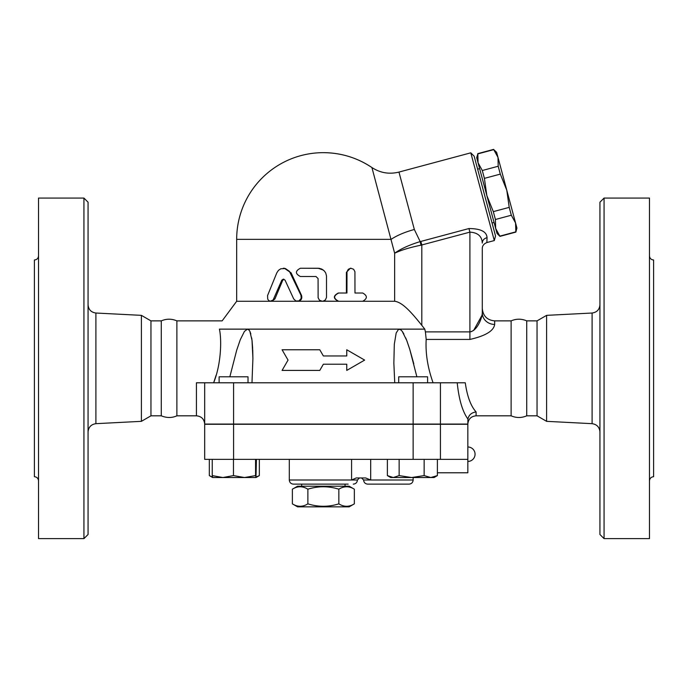 <?xml version="1.0" encoding="UTF-8"?>
<svg xmlns="http://www.w3.org/2000/svg" width="688" height="688" viewBox="0 0 688 688"><rect width="100%" height="100%" fill="white"/><g stroke="black" fill="none" stroke-linecap="round" stroke-linejoin="round"><path stroke-width="1.03" d="M307.871 503.848C318.2 507.082 328.52 507.082 338.849 503.848C344.017 507.082 349.177 507.082 354.346 503.848L354.346 489.194C349.177 485.969 344.017 485.969 338.849 489.194C328.52 485.969 318.2 485.969 307.871 489.194C302.703 485.969 297.543 485.969 292.374 489.194L292.374 503.848C297.543 507.082 302.703 507.082 307.871 503.848L307.871 489.194M354.346 503.848L349.16 506.841L297.56 506.841L292.374 503.848M354.346 489.194L349.16 486.201L297.56 486.201L292.374 489.194M338.849 489.194L338.849 503.848M345.032 484.137L345.032 486.201M88.064 534.499L88.064 202.195L83.936 198.067L83.936 538.627L88.064 534.499M83.936 538.627L38.528 538.627L38.528 198.067L83.936 198.067M88.064 431.918C88.528 427.128 91.143 424.384 95.899 423.67L141.393 421.34L141.393 315.353L95.899 313.023C91.108 312.343 88.494 309.591 88.064 304.775M38.528 255.859C38.279 258.361 36.903 259.737 34.4 259.987L34.4 476.707C36.885 476.973 38.261 478.349 38.528 480.835M141.393 421.34L150.956 415.819L161.276 415.819C166.754 418.037 171.957 418.037 176.876 415.819L176.876 320.875C171.682 318.647 166.479 318.647 161.276 320.875L150.956 320.875L141.393 315.353M161.276 415.819L161.276 320.875M150.956 415.819L150.956 320.875M604.064 538.627L604.064 198.067L599.936 202.195L599.936 534.499L604.064 538.627L649.472 538.627L649.472 198.067L604.064 198.067M546.607 421.34L546.607 315.353L537.044 320.875L537.044 415.819L546.607 421.34L592.101 423.67C596.857 424.384 599.472 427.128 599.936 431.918M649.472 480.835C649.739 478.349 651.115 476.973 653.6 476.707L653.6 259.987C651.097 259.737 649.721 258.361 649.472 255.859M511.124 415.819L511.124 320.875C516.318 318.647 521.521 318.647 526.724 320.875L526.724 415.819C521.521 418.055 516.327 418.055 511.124 415.819L476.096 415.819L476.096 411.949C470.773 406.032 467.169 396.314 465.277 382.795L196.424 382.795L196.424 415.819L176.876 415.819M537.044 415.819L526.724 415.819M509.215 207.372L506.781 190.198L515.57 223.007L511.322 215.232L509.215 207.372L493.313 211.629L495.42 219.498L495.635 228.347L486.837 195.547L493.313 211.629M498.198 166.247L497.992 157.397L506.781 190.198L500.305 174.116L498.198 166.247L482.297 170.512L484.404 178.373L486.837 195.547L478.048 162.738L482.297 170.512M515.57 223.007L516.929 228.081L515.845 232.105L515.57 223.007M493.743 149.623L496.624 152.323L497.992 157.397L493.743 149.623L477.842 153.888L478.048 162.738L476.689 157.664L477.842 153.888M499.944 236.371L496.994 233.421L495.635 228.347L499.944 236.371L515.845 232.105M499.875 236.122L515.785 231.856M495.42 219.498L511.322 215.232M484.404 178.373L500.305 174.116M477.635 169.162L479.631 168.629M248.024 382.795L248.024 376.809L219.128 376.809L219.128 382.795M427.592 382.795L427.592 376.809L398.696 376.809L398.696 382.795M244.515 477.532L255.566 475.597L255.988 477.532L222.86 477.532L233.473 475.597L244.515 477.532M255.988 477.532L256.418 459.369M209.324 459.369L209.324 475.597L212.661 477.532L212.248 475.597L222.86 477.532L212.644 477.524M430.774 477.532L437.396 475.597L434.059 477.532L411.648 477.532L424.152 475.597L430.774 477.532M387.378 475.597L390.715 477.532L393.261 477.532L399.143 475.597L411.648 477.532L393.261 477.532L387.378 475.597L387.378 459.369M212.248 459.369L212.248 475.597M233.473 459.369L233.473 475.597M255.566 459.369L255.566 475.597M424.152 459.369L424.152 475.597M399.143 459.369L399.143 475.597M437.396 459.369L437.396 475.597M437.396 472.785L467.84 472.785L467.84 459.369L204.68 459.369L204.68 424.281L233.576 424.281L233.576 459.369M209.78 475.872L212.472 477.094M256.22 476.965L259.342 475.597L256.013 477.524M259.342 459.369L259.342 475.597M370.686 459.369L370.686 480.009L365.612 477.945L356.238 477.945L351.577 480.009L289.304 480.009C289.545 482.52 290.921 483.896 293.432 484.137L348.154 484.137M409.016 484.137L367.736 484.137L409.016 484.137C411.527 483.896 412.903 482.52 413.144 480.009L363.608 480.009L361.544 477.945M196.424 415.819C201.438 416.309 204.19 419.061 204.68 424.075L467.84 424.075L467.909 419.035C468.863 414.898 471.59 412.533 476.096 411.949M467.84 459.369L467.84 424.281L233.576 424.281M282.08 349.771L288.04 360.091L282.08 370.411L319.782 370.411L323.36 364.219L346.769 364.219L346.769 370.411L364.64 360.091L346.769 349.771L346.769 355.963L323.36 355.963L319.782 349.771L282.08 349.771M346.769 370.411L346.769 364.219M282.08 370.411L288.04 360.091M346.769 355.963L346.769 349.771M319.782 349.771L323.36 355.963M293.716 298.945L295.892 301L298.979 300.905L301.215 298.36L300.983 295.333L289.381 271.287L285.391 268.526L280.773 268.776L278.451 270.367L276.791 272.878L267.563 295.573L267.709 299.099L268.707 300.51L270.229 301.232L273.102 300.045L281.813 280.136L283.336 279.147L285.038 280.136L293.716 298.945M283.422 268.243L284.35 268.243L291.11 272.878L301.499 295.333C302.393 298.661 301.198 300.639 297.93 301.267L322.982 301.215L325.381 299.959L326.508 297.414L326.499 275.957L325.768 273.093L324.426 271.055L321.803 269.094L319.172 268.311L300.372 268.243C295.135 270.995 295.135 273.747 300.372 276.499L315.964 276.499L318.071 278.563L318.123 297.809L319.507 300.243L322.294 301.267L297.328 301.267M283.895 279.208L282.699 280.308L274.916 298.945L271.88 301.267L297.319 301.267M362.714 293.011C367.555 295.763 367.555 298.515 362.714 301.267L338.702 301.267C333.31 298.515 333.31 295.763 338.702 293.011L346.941 293.011L346.993 271.7L348.326 269.266L350.854 268.243L353.623 269.266L354.922 271.7L354.974 293.011L362.714 293.011M361.802 293.011L354.974 293.011M323.36 301.138L338.341 301.267C333.078 298.515 333.078 295.763 338.341 293.011L346.391 293.011L346.391 272.371L350.347 268.243L350.992 268.243M417.324 319.791L421.804 325.329C413.273 314.769 403.116 302.213 394.645 301.267L338.702 301.267M300.905 268.243L318.191 268.243L323.36 270.066M271.88 301.267L236.672 301.267L236.672 239.347L391.162 239.347A33.024 10.2 165 0 1 414.348 229.491L398.963 172.077C389.288 174.477 380.275 172.963 371.916 167.537A86.688 86.688 0 0 0 323.36 152.659C341.033 152.779 357.218 157.733 371.916 167.537L394.645 253.227C401.009 250.157 409.79 247.474 420.987 245.186L420.179 241.6C409.257 244.954 400.743 248.832 394.645 253.227L394.645 301.267L322.294 301.267M433.087 382.795C427.687 367.727 425.39 353.271 426.19 339.433L426.19 339.468M482.202 314.227L482.288 312.963C482.142 317.779 477.377 330.808 469.904 331.891L425.408 331.891L426.19 339.433L469.904 339.433C485.487 335.907 493.743 330.902 494.672 324.426L494.672 320.875C487.156 320.144 483.028 316.016 482.288 308.491L482.288 312.963A12.384 11.455 180 0 0 494.672 324.426M204.68 424.075L204.68 382.795L204.68 424.075M249.159 330.12L247.465 329.131L219.42 329.131C223.127 318.183 223.127 318.183 219.42 329.131C221.846 340.276 221.08 364.451 213.633 382.795M213.65 382.752L216.092 375.304M252.909 358.955L252.737 349.667M252.685 348.627L252.092 340.973M251.98 340.096L251.662 337.903M250.845 333.998L249.89 331.332M229.844 376.809L236.689 350.209L240.293 339.683L244.446 331.384L247.465 329.131L248.609 329.561L249.856 331.255L252.014 340.328L252.909 358.448L251.98 382.795M394.74 382.795L393.854 363.058L394.319 344.206L396.176 333.001L398.541 329.294L400.502 329.561L402.179 331.255L406.685 340.328L409.756 349.306L416.876 376.809M425.408 331.891L424.788 329.131L421.804 325.329L421.804 245.023L420.841 241.436L420.179 241.6L414.348 229.491M247.465 329.131L424.788 329.131M413.789 363.823L409.859 349.659M409.541 348.627L406.926 340.973M406.591 340.096L405.705 337.911M403.873 333.99L402.239 331.332M401.19 330.12L399.255 329.131M420.987 245.186L469.904 232.131C477.816 232.613 481.944 236.259 482.288 243.079A6.192 5.521 0 0 1 487.044 237.704C486.734 231.667 480.706 228.614 468.941 228.545L469.904 232.131L469.904 331.891L471.641 331.573M473.611 330.464L482.047 315.224M482.288 248.523L482.288 312.963L482.288 248.523C482.288 245.831 483.81 243.836 486.88 242.546L487.044 237.704M398.963 172.077L470.79 152.831L494.294 240.559L486.88 242.546M494.294 240.559L495.532 235.95L474.161 156.202L470.79 152.831M95.899 423.67L95.899 313.023M546.607 315.353L592.101 313.023L592.101 423.67M359.48 477.945L357.416 480.009L351.577 480.009L351.577 459.369M413.144 424.281L413.144 459.369M440.432 424.281L440.432 459.369M301.499 295.333L300.983 295.333M291.11 272.878L290.345 272.878M274.916 298.945L273.755 298.945M282.699 280.308L281.736 280.308M346.391 272.371L346.941 272.371M457.219 382.795C458.905 399.332 462.448 411.39 467.84 418.949L467.909 419.035M440.432 424.075L440.432 382.795M468.941 228.545L420.841 241.436M469.904 331.891L469.904 339.433M413.144 424.075L413.144 382.795M233.576 424.075L233.576 382.795M301.688 484.137L301.688 486.201M592.101 313.023C596.892 312.343 599.506 309.591 599.936 304.775M537.044 320.875L526.724 320.875M477.773 153.639L493.674 149.373M492.058 222.989L494.053 222.456M467.84 461.433A7.224 7.224 0 0 0 475.064 454.209A7.224 7.224 0 0 0 467.84 446.985M413.144 477.532L413.144 480.009M363.608 480.009C363.849 482.52 365.225 483.896 367.736 484.137M357.416 480.009C357.175 482.52 355.799 483.896 353.288 484.137M289.304 459.369L289.304 480.009M323.36 152.659A86.688 86.688 0 0 0 236.672 239.347M476.096 415.819C471.082 416.309 468.33 419.061 467.84 424.075M511.124 320.875L494.672 320.875M236.672 301.267L222.147 320.875L176.876 320.875"/></g></svg>
